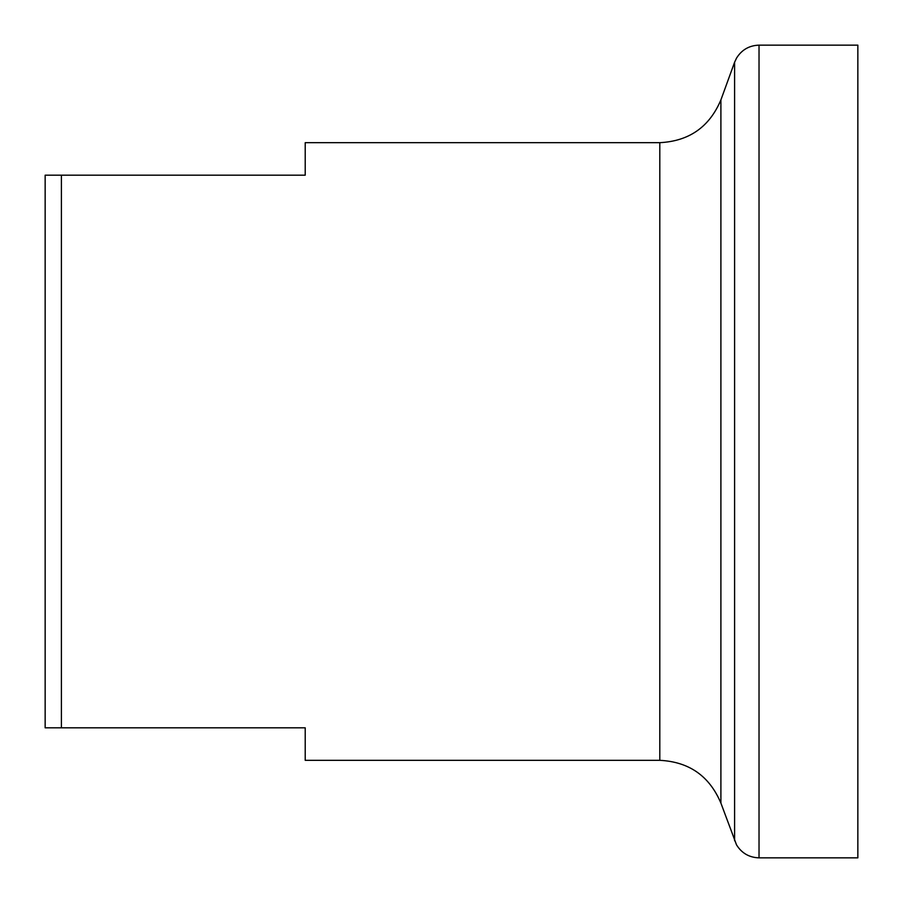 <?xml version="1.0" encoding="UTF-8"?>
<svg xmlns="http://www.w3.org/2000/svg" width="903" height="903" viewBox="0 0 903 903"><rect width="100%" height="100%" fill="white"/><g stroke="black" fill="none" stroke-linecap="round" stroke-linejoin="round"><path stroke-width="1.35" d="M61.404 175.182L61.404 727.818L45.15 727.818L45.15 175.182L305.214 175.182L305.214 142.674L659.8 142.674L659.8 760.326C689.113 761.805 709.476 776.061 720.899 803.106L736.543 844.903C741.735 853.211 749.242 857.534 759.028 857.85L857.85 857.85L857.85 45.15L759.028 45.15L759.028 857.85M659.8 760.326L305.214 760.326L305.214 727.818L61.404 727.818M659.8 142.674C689.113 141.195 709.476 126.939 720.899 99.894L720.899 803.106M720.899 99.894L734.59 62.262L734.59 840.738M734.59 62.262L736.543 58.097C741.735 49.789 749.242 45.466 759.028 45.15"/></g></svg>
